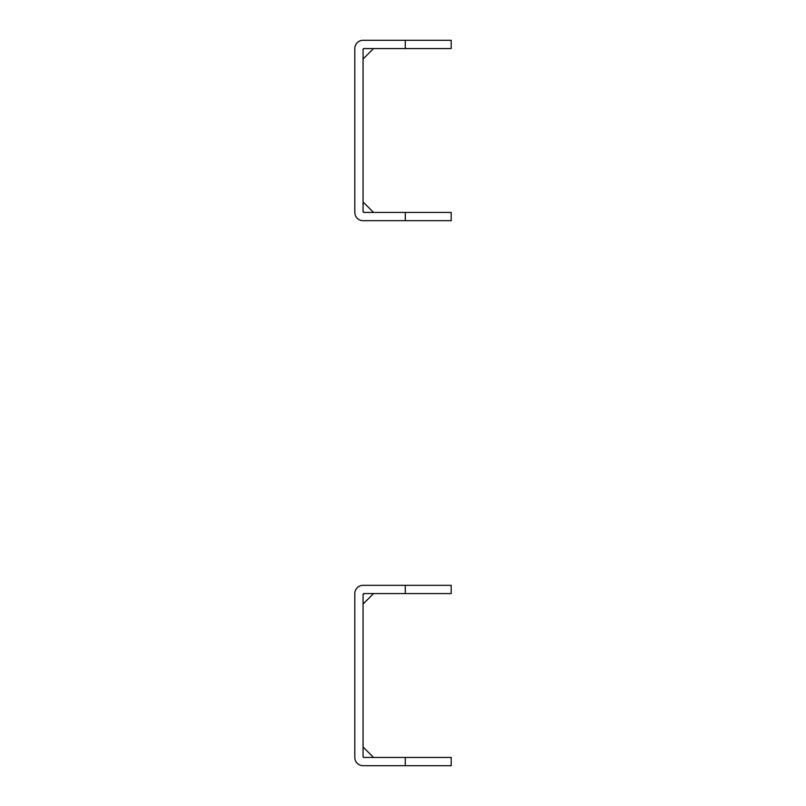 <?xml version="1.0" encoding="UTF-8"?>
<svg xmlns="http://www.w3.org/2000/svg" width="806" height="806" viewBox="0 0 806 806"><rect width="100%" height="100%" fill="white"/><g stroke="black" fill="none" stroke-linecap="round" stroke-linejoin="round"><path stroke-width="1.21" d="M363.073 604.037L373.521 593.589M405.297 765.7L363.073 765.7A8.261 8.261 0 0 1 354.811 757.438L354.811 593.589A8.261 8.261 0 0 1 363.073 585.327L405.297 585.327L405.297 593.589L363.99 593.589L363.073 594.506L363.073 756.522C363.073 744.653 363.073 744.653 363.073 756.522C363.073 744.653 363.073 744.653 363.073 756.522C363.073 744.653 363.073 744.653 363.073 756.522A0.917 0.917 180 0 0 363.99 757.438L405.297 757.438L405.297 765.7L451.189 765.7L451.189 757.438L405.297 757.438M405.297 593.589L451.189 593.589L451.189 585.327L405.297 585.327M363.99 593.589A0.917 0.917 180 0 0 363.073 594.506M363.073 756.522L363.99 757.438M363.073 585.327L367.435 585.327M363.073 201.963L373.521 212.411L363.073 201.963M363.073 211.494L363.073 49.478L363.99 48.562L451.189 48.562L451.189 40.3L363.073 40.3A8.261 8.261 180 0 0 354.811 48.562L354.811 212.411A8.261 8.261 180 0 0 363.073 220.673L451.189 220.673L451.189 212.411L363.99 212.411A0.917 0.917 0 0 1 363.073 211.494L363.99 212.411M363.073 49.478A0.917 0.917 0 0 1 363.99 48.562L363.073 49.478M363.073 40.3L367.435 40.3M405.297 220.673L405.297 212.411M405.297 48.562L405.297 40.3M363.073 746.991L373.521 757.438L363.073 746.991M363.073 59.009L373.521 48.562"/></g></svg>

